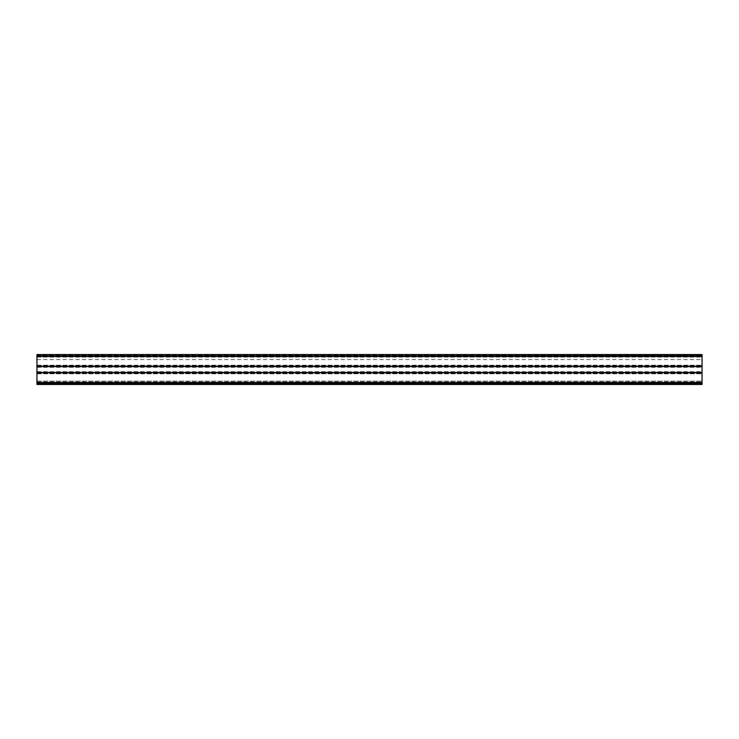 <?xml version="1.0" encoding="UTF-8"?>
<svg xmlns="http://www.w3.org/2000/svg" width="739" height="739" viewBox="0 0 739 739"><rect width="100%" height="100%" fill="white"/><g stroke="black" fill="none" stroke-linecap="round" stroke-linejoin="round"><path stroke-width="0.55" stroke-dasharray="3.69 2.77" d="M36.95 373.62L36.95 354.997L36.95 355.598L702.05 355.598L36.95 355.598L702.05 355.598L36.95 355.598L36.95 383.402L702.05 383.005L702.05 354.997L702.05 384.465L702.05 383.8L702.05 384.465L36.95 384.465L36.95 381.102L702.05 381.102L36.95 381.102L36.95 373.62L702.05 373.62M702.05 372.354L36.95 372.354L36.95 383.8L36.95 383.033L702.05 383.033L36.95 383.467L702.05 383.467L36.95 383.467L36.95 382.303L36.95 383.402L702.05 383.402L36.95 383.402L702.05 383.402L36.95 383.402L702.05 383.402L702.05 382.303L702.05 383.8L702.05 354.535L36.95 354.535L702.05 354.535L36.95 354.535L702.05 354.932L36.95 354.535L36.95 355.2L702.05 355.2M36.95 355.995L702.05 355.995L36.95 355.995M36.95 365.38L702.05 365.38M36.95 365.611L702.05 365.611M36.95 373.389L702.05 373.389M36.95 381.897L702.05 381.897M36.95 383.67L36.95 383.088L36.95 383.67L702.05 383.67M36.95 383.088L702.05 383.088L36.95 383.088M36.95 372.354L36.95 365.214L36.95 366.646L702.05 366.646M36.95 366.646L36.95 355.2M36.95 365.981L702.05 365.981M36.95 365.214L702.05 365.214L36.95 365.214M36.95 366.442L702.05 366.442M36.95 366.969L702.05 366.969L36.95 366.969M36.95 367.32L702.05 367.32M36.95 371.68L702.05 371.68M36.95 372.031L702.05 372.031L36.95 372.031M36.95 372.558L702.05 372.558M36.95 373.786L702.05 373.786L36.95 373.786M36.95 373.019L702.05 373.019M36.95 384.465L702.05 384.465L36.95 384.465L702.05 384.465L36.95 384.465L702.05 384.068L36.95 384.465L36.95 383.8L702.05 383.8L36.95 383.8L36.95 384.465M36.95 382.303L702.05 382.303L36.95 382.303M36.95 382.931L702.05 382.931M36.95 356.069L702.05 356.069M36.95 355.117L702.05 355.117M36.95 357.103L702.05 357.103M36.95 359.588L702.05 359.588M36.95 382.469L702.05 382.469L36.95 382.497M36.95 382.802L702.05 382.802M36.95 354.997L702.05 354.997M36.95 382.229L702.05 382.229"/><path stroke-width="1.11" d="M36.95 366.276L36.95 384.465L702.05 384.465L702.05 354.535L36.95 354.535L36.95 366.276L702.05 366.276M36.95 372.724L702.05 372.724M36.95 372.493L702.05 372.493M36.95 366.507L702.05 366.507M36.95 382.469L702.05 382.469M36.95 356.531L702.05 356.531"/></g></svg>
